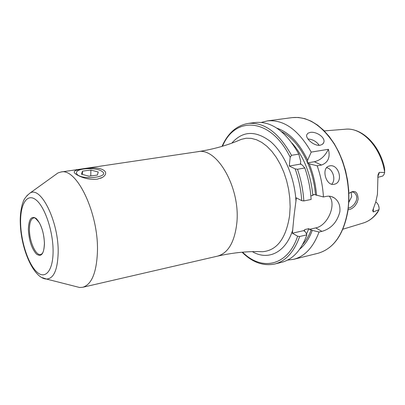 <?xml version="1.0" encoding="UTF-8"?>
<svg xmlns="http://www.w3.org/2000/svg" width="405" height="405" viewBox="0 0 405 405"><rect width="100%" height="100%" fill="white"/><g stroke="black" fill="none" stroke-linecap="round" stroke-linejoin="round"><path stroke-width="0.61" d="M85.916 168.708C99.463 165.837 111.669 171.274 102.485 177.405L97.332 179.157C90.791 179.714 84.741 178.661 79.193 176.008C71.614 172.439 72.708 170.161 82.473 169.168M348.887 193.423C354.608 189.596 357.706 191.494 358.172 199.118L357.094 202.627L355.053 205.775C352.669 208.378 350.365 209.648 348.143 209.572M348.33 208.069C350.011 207.962 351.854 206.849 353.854 204.733C355.676 202.287 356.602 200.348 356.633 198.921C357.099 196.744 356.354 194.678 354.395 192.719C352.461 191.641 350.629 191.899 348.892 193.494M329.741 165.883C338.651 163.782 343.729 181.749 334.773 184.138L334.135 184.3C326.081 186.346 321.018 168.465 328.825 166.131L329.741 165.883M331.705 184.219C336.292 179.881 332.844 168.718 326.607 167.69M310.195 132.425C316.168 131.174 325.812 137.599 323.752 142.525L322.461 144.317L320.178 145.243C314.356 146.372 305.36 138.621 306.747 134.809L307.896 133.245L310.195 132.425M319.196 145.324C316.502 141.497 312.751 139.376 307.932 138.966M54.614 175.355L57.971 172.94L60.877 172.039C76.808 167.427 99.012 214.053 97.418 252.32C96.446 272.975 91.545 284.629 82.711 287.282L79.679 287.509L75.669 286.487M377.794 176.514L379.075 173.502L379.161 172.393L377.986 174.945L377.425 194.405L375.83 201.751L372.681 210.585L373.268 211.942L379.029 209.668L377.688 212.266C373.683 217.743 368.793 221.358 363.012 223.099L342.898 229.21M379.161 172.393L384.664 172.474L384.385 167.397L384.699 170.196M377.764 177.355L382.745 176.033L384.021 174.479L384.664 172.474M348.811 202.368L351.712 196.547L351.059 192.243M261.443 122.396L267.421 120.887C283.789 119.384 298.389 129.787 311.217 152.103L328.404 149.303C330.409 157.272 328.116 162.521 321.529 165.053L317.191 165.812C320.714 175.881 322.795 186.27 323.433 196.972L326.405 196.374C329.331 195.828 332.019 196.385 334.459 198.03C338.626 201.103 340.428 205.694 339.856 211.8C337.122 222.153 331.163 228.673 321.975 231.356L319.039 232.03L312.296 230.364L309.44 229.331L308.823 228.658L304.854 229.554L303.932 230.769L305.461 231.918L306.879 234.834L299.67 236.495L297.619 236.201L292.369 233.194L294.055 215.728L296.359 197.853L301.725 200.652L303.816 200.936L311.116 199.462C310.453 188.649 308.352 178.154 304.818 167.979L297.483 169.26L295.154 168.875L289.251 166.025L290.198 157.277L291.509 155.312L298.844 154.118L300.697 161.408L300.434 164.111L302.236 164.992L304.818 167.979M378.513 205.416L379.08 207.8M311.217 152.103L307.643 160.233L307.284 162.937L307.77 163.134C312.002 173.137 314.574 183.708 315.485 194.851L323.433 196.972M276.797 128.137C289.074 132.314 299.351 143.011 307.643 160.233M291.509 155.312C278.721 132.597 264.268 121.971 248.143 123.439L255.312 122.492C271.532 121.009 286.041 131.549 298.844 154.118M319.039 232.03C313.313 247.298 304.854 256.395 293.65 259.327L287.535 260.111M317.191 165.812L309.187 163.797C313.252 173.821 315.708 184.356 316.563 195.392M312.296 230.364C309.202 238.57 305.016 244.833 299.73 249.151M309.187 163.797L307.77 163.134M310.843 195.828L312.817 195.433L313.652 194.425L315.485 194.851M306.879 234.834C301.254 250.219 292.891 259.362 281.799 262.268L274.777 264.009C285.803 261.119 294.101 251.951 299.67 236.495M329.23 196.182C336.874 204.383 327.66 225.823 315.697 227.914L309.44 229.331M304.023 230.556L292.369 233.194M300.434 164.111L289.251 166.025M328.404 149.303C324.926 156.264 320.233 160.41 314.326 161.732L307.284 162.937M375.764 201.968L377.106 203.077C378.66 204.955 379.298 207.152 379.029 209.668M77.406 174.692C83.815 180.417 110.16 176.914 102.187 171.517L101.442 171.026C95.879 167.488 78.99 167.989 76.697 171.811L76.363 173.254L77.406 174.692M88.887 176.185L97.347 175.092L98.263 172.024L90.877 170.06L82.504 171.118L81.43 174.175L88.887 176.185M82.453 174.454L82.504 171.118M90.766 175.942L90.877 170.06M26.806 195.787L30.127 192.977C41.118 185.92 58.862 222.223 58.173 252.624C57.616 269.948 53.703 278.751 46.433 279.045L42.317 277.643M20.594 222.451C20.265 203.836 27.216 192.734 36.07 199.938C44.914 206.844 53.222 231.549 53.09 251.313C53.085 271.188 45.006 280.088 36.496 271.644C27.975 263.473 20.802 240.975 20.594 222.451M41.254 254.335L40.657 254.527C35.787 255.935 29.342 241.35 29.428 229.513C29.489 222.634 30.917 218.766 33.716 217.91L34.344 217.87M28.375 229.362C28.74 219.176 31.342 215.546 36.177 218.472C41.123 223.849 43.887 232.242 44.469 243.658C43.932 253.975 41.239 257.428 36.389 254.011C31.62 248.508 28.947 240.292 28.375 229.362M60.877 172.039L197.741 151.708C217.019 146.883 240.691 188.249 236.809 223.216C234.586 242.134 228.162 253.11 217.531 256.137C233.26 252.588 248.285 251.11 262.597 251.713L260.121 251.637M239.026 140.317L241.304 139.335L246.184 138.232L251.302 138.363L256.547 139.76L261.797 142.418L266.93 146.301L271.821 151.343L276.347 157.444L280.387 164.46L283.834 172.241L286.593 180.584L288.598 189.282L289.788 198.116L290.142 206.864L289.646 215.303C286.102 238.292 277.086 250.432 262.597 251.713L259.975 251.632M267.421 120.887L292.207 117.612C307.501 116.179 321.454 124.892 334.054 143.75C345.45 162.177 350.882 188.183 347.88 210.058C343.668 234.368 333.685 248.786 317.92 253.312L293.65 259.327M292.744 229.843C285.778 252.685 268.034 260.926 252.356 251.642M324.273 130.906L345.227 129.23C361.878 127.023 380.963 146.99 384.669 172.419M379.024 209.699C374.807 216.715 369.471 221.181 363.012 223.099M281.338 131.504C291.843 136.946 300.53 147.202 307.405 162.289M222.527 146.215C235.077 115.552 270.793 117.526 290.198 157.277M311.242 229.782C309.02 235.634 306.18 240.494 302.722 244.357M308.823 228.658L306.504 234.06M292.015 143.061C303.836 156.487 310.772 173.942 312.817 195.433M300.495 163.159L301.057 164.435M304.854 229.554L304.221 231.209M297.483 169.26C301.016 179.506 303.127 190.061 303.816 200.936M295.154 168.875C298.799 179.111 300.991 189.707 301.725 200.652M297.619 236.201C287.687 266.318 261.63 271.375 242.605 252.178M231.797 143.147C242.681 130.78 255.595 130.253 270.545 141.558C284.254 153.257 294.774 177.537 295.969 201.31M321.975 231.356L315.697 227.914M321.529 165.053L314.326 161.732M373.435 208.236L373.268 211.942M100.546 178.306L102.48 177.4M334.505 184.214L334.763 184.138M323.074 143.734L323.752 142.525M79.679 287.509L46.433 279.045C33.736 278.524 20.716 249.186 20.25 222.006C19.946 212.777 22.204 203.796 22.989 202.439C23.728 199.376 26.107 196.222 30.127 192.977L57.971 172.94M33.716 217.91C33.802 216.624 35.67 218.224 39.331 222.72C42.505 228.764 44.201 235.715 44.408 243.577C43.932 252.983 42.201 253.312 41.791 253.955L40.657 254.527M292.207 117.612L298.445 117.465L304.818 118.655L311.207 121.186L317.479 125.034L323.499 130.142L329.143 136.424L334.287 143.77L338.803 152.032L342.584 161.038L345.546 170.591L347.611 180.473L348.74 190.466L348.897 200.343L348.097 209.881M82.711 287.282L217.531 256.137M345.227 129.23C361.761 127.408 379.222 144.519 384.385 167.392M248.143 123.439C236.576 125.504 227.868 133.144 222.031 146.362M242.089 252.224C252.361 262.389 263.255 266.318 274.777 264.009M197.741 151.708C213.683 149.253 228.202 145.132 241.304 139.335L238.894 140.373M348.092 209.937C343.926 234.217 333.867 248.67 317.92 253.312M334.459 198.03L331.71 196.668M354.395 192.719L353.398 192.243"/></g></svg>
